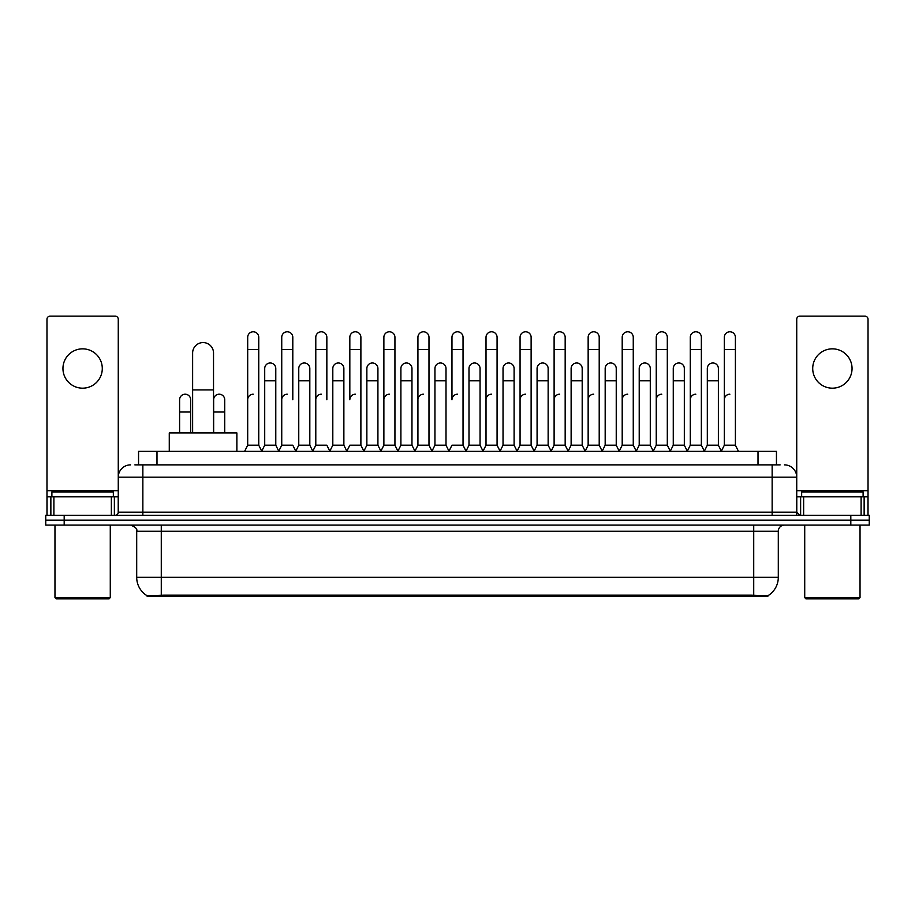 <?xml version="1.0" encoding="UTF-8"?>
<svg xmlns="http://www.w3.org/2000/svg" width="915" height="915" viewBox="0 0 915 915"><rect width="100%" height="100%" fill="white"/><g stroke="black" fill="none" stroke-linecap="round" stroke-linejoin="round"><path stroke-width="1.37" d="M134.86 464.877L142.854 464.877L134.86 464.877L138.554 464.877L138.554 451.358L776.446 451.358L776.446 464.877M767.845 596.386L147.155 596.386L147.155 595.779M136.701 577.342L161.28 577.342L161.28 531.249L136.701 531.249L136.701 577.342A21.514 21.514 0 0 0 147.224 595.825L163.739 595.196L751.261 595.196L767.776 595.825A21.514 21.514 0 0 0 778.299 577.342L778.299 531.249A6.142 6.142 0 0 1 784.441 525.096M869.25 525.096L869.25 520.189L45.75 520.189L45.75 525.096L64.187 525.096L64.187 520.189L45.75 520.189L45.75 515.271L64.187 515.271L64.187 520.189L869.25 520.189L869.25 525.096L64.187 525.096M130.559 464.877A12.295 12.295 0 0 0 118.264 477.161L118.264 512.194A3.077 3.077 0 0 1 115.199 515.271M784.441 464.877A12.295 12.295 0 0 1 796.736 477.161L142.854 477.161L142.854 464.877L780.14 464.877M861.106 515.271L861.106 496.834L868.026 496.834L868.026 515.271L868.026 319.221A3.077 3.077 0 0 0 864.95 316.155L799.802 316.155A3.077 3.077 0 0 0 796.736 319.221L796.736 512.194L799.802 515.271M869.25 515.271L869.25 520.189L869.25 515.271L64.187 515.271M82.624 348.844A19.661 19.661 0 0 0 62.952 368.516A19.661 19.661 0 0 0 82.624 388.177A19.661 19.661 0 0 0 102.286 368.516A19.661 19.661 0 0 0 82.624 348.844M111.356 515.271L111.356 496.834L53.893 496.834L53.893 515.271M142.854 515.271L142.854 477.161L118.264 477.161L118.264 319.221A3.077 3.077 0 0 0 115.199 316.155L50.05 316.155A3.077 3.077 0 0 0 46.974 319.221L46.974 496.834L53.893 496.834M111.356 496.834L118.264 496.834M46.974 515.271L46.974 496.834M109.045 598.845L56.192 598.845L54.969 597.621L110.28 597.621L109.045 598.845M54.969 525.096L54.969 597.621M110.28 525.096L110.28 597.621M113.346 496.834L113.346 491.915L51.892 491.915L51.892 496.834M192.63 432.921L192.63 353.03A10.442 10.442 0 0 1 203.073 342.576A10.442 10.442 0 0 1 213.527 353.03A10.442 10.442 0 0 0 203.073 342.576M213.527 432.921L213.527 353.03M236.871 451.358L236.871 432.921L169.275 432.921L169.275 451.358M244.614 451.358L247.691 445.205L258.751 445.205L261.827 451.358M258.751 445.205L258.751 337.292A5.536 5.536 0 0 0 253.226 331.768A5.536 5.536 0 0 1 253.569 331.779M247.691 445.205L247.691 349.587L258.751 349.587M247.691 349.587L247.691 337.292A5.536 5.536 0 0 1 253.226 331.768M278.663 451.358L281.74 445.205L292.8 445.205L295.877 451.358M292.8 399.729L292.8 337.292A5.536 5.536 0 0 0 287.264 331.768A5.536 5.536 0 0 1 287.619 331.779M281.74 445.205L281.74 349.587L292.8 349.587M281.74 349.587L281.74 337.292A5.536 5.536 0 0 1 287.264 331.768M312.713 451.358L315.789 445.205L326.849 445.205L329.915 451.358M326.849 399.729L326.849 337.292A5.536 5.536 0 0 0 321.314 331.768A5.536 5.536 0 0 1 321.657 331.779M315.789 445.205L315.789 349.587L326.849 349.587M315.789 349.587L315.789 337.292A5.536 5.536 0 0 1 321.314 331.768M346.762 451.358L349.827 445.205L360.887 445.205L363.964 451.358M360.887 445.205L360.887 337.292A5.536 5.536 0 0 0 355.363 331.768A5.536 5.536 0 0 1 355.706 331.779M355.363 394.205A5.536 5.536 0 0 0 349.827 399.729L349.827 349.587L360.887 349.587M349.827 349.587L349.827 337.292A5.536 5.536 0 0 1 355.363 331.768M380.8 451.358L383.877 445.205L394.937 445.205L398.014 451.358M394.937 445.205L394.937 337.292A5.536 5.536 0 0 0 389.413 331.768A5.536 5.536 0 0 1 389.756 331.779M383.877 445.205L383.877 349.587L394.937 349.587M383.877 349.587L383.877 337.292A5.536 5.536 0 0 1 389.413 331.768M414.85 451.358L417.926 445.205L428.986 445.205L432.063 451.358M428.986 445.205L428.986 337.292A5.536 5.536 0 0 0 423.451 331.768A5.536 5.536 0 0 1 423.805 331.779M417.926 445.205L417.926 349.587L428.986 349.587M417.926 349.587L417.926 337.292A5.536 5.536 0 0 1 423.451 331.768M448.899 451.358L451.964 445.205L463.036 445.205L466.101 451.358M463.036 445.205L463.036 337.292A5.536 5.536 0 0 0 457.5 331.768A5.536 5.536 0 0 1 457.843 331.779M457.5 394.205A5.536 5.536 0 0 0 451.964 399.729L451.964 349.587L463.036 349.587M451.964 349.587L451.964 337.292A5.536 5.536 0 0 1 457.5 331.768M482.937 451.358L486.014 445.205L497.074 445.205L500.15 451.358M517.078 451.175L514.104 445.205L503.033 445.205L500.059 451.175L497.074 445.205L497.074 337.292A5.536 5.536 0 0 0 491.549 331.768A5.536 5.536 0 0 1 491.893 331.779M466.01 451.175L468.995 445.205L480.055 445.205L483.04 451.175L486.014 445.205L486.014 349.587L497.074 349.587M486.014 349.587L486.014 337.292A5.536 5.536 0 0 1 491.549 331.768M516.986 451.358L520.063 445.205L531.123 445.205L534.2 451.358M568.238 451.358L565.173 445.205L554.113 445.205L551.127 451.175L548.142 445.205L537.082 445.205L534.108 451.175L531.123 445.205L531.123 337.292A5.536 5.536 0 0 0 525.587 331.768A5.536 5.536 0 0 1 525.942 331.779M520.063 445.205L520.063 349.587L531.123 349.587M520.063 349.587L520.063 337.292A5.536 5.536 0 0 1 525.587 331.768M602.287 451.358L599.211 445.205L588.151 445.205L585.177 451.175L582.192 445.205L571.132 445.205L568.146 451.175L565.173 445.205L565.173 349.587L554.113 349.587L554.113 445.205L551.036 451.358M554.113 349.587L554.113 337.292A5.536 5.536 0 0 1 559.991 331.779A5.536 5.536 0 0 1 565.173 337.292L565.173 349.587M636.337 451.358L633.26 445.205L622.2 445.205L619.215 451.175L616.241 445.205L605.181 445.205L602.196 451.175L599.211 445.205L599.211 349.587L588.151 349.587L588.151 445.205L585.085 451.358M588.151 349.587L588.151 337.292A5.536 5.536 0 0 1 594.029 331.779A5.536 5.536 0 0 1 599.211 337.292L599.211 349.587M670.386 451.358L667.31 445.205L656.249 445.205L653.264 451.175L650.29 445.205L639.219 445.205L636.245 451.175L633.26 445.205L633.26 349.587L622.2 349.587L622.2 445.205L619.123 451.358M622.2 349.587L622.2 337.292A5.536 5.536 0 0 1 628.079 331.779A5.536 5.536 0 0 1 633.26 337.292L633.26 349.587M704.424 451.358L701.359 445.205L690.287 445.205L687.314 451.175L684.329 445.205L673.268 445.205L670.283 451.175L667.31 445.205L667.31 349.587L656.249 349.587L656.249 445.205L653.173 451.358M656.249 349.587L656.249 337.292A5.536 5.536 0 0 1 662.128 331.779A5.536 5.536 0 0 1 667.31 337.292L667.31 349.587M721.26 451.358L724.337 445.205L724.337 349.587L735.397 349.587L735.397 445.205L738.474 451.358L735.397 445.205L724.337 445.205L721.363 451.175L718.378 445.205L707.318 445.205L704.333 451.175L701.359 445.205L701.359 349.587L690.287 349.587L690.287 445.205L687.222 451.358M690.287 349.587L690.287 337.292A5.536 5.536 0 0 1 696.166 331.779A5.536 5.536 0 0 1 701.359 337.292L701.359 349.587M724.337 349.587L724.337 337.292A5.536 5.536 0 0 1 730.216 331.779A5.536 5.536 0 0 1 735.397 337.292L735.397 349.587M261.736 451.175L264.709 445.205L275.781 445.205L278.755 451.175M275.781 445.205L275.781 368.516A5.536 5.536 0 0 0 270.588 362.992A5.536 5.536 0 0 1 275.781 368.516M264.709 445.205L264.709 380.8L275.781 380.8M264.709 380.8L264.709 368.516A5.536 5.536 0 0 1 270.588 362.992M295.785 451.175L298.759 445.205L309.819 445.205L312.804 451.175M309.819 445.205L309.819 368.516A5.536 5.536 0 0 0 304.638 362.992A5.536 5.536 0 0 1 309.819 368.516M298.759 445.205L298.759 380.8L309.819 380.8M298.759 380.8L298.759 368.516A5.536 5.536 0 0 1 304.638 362.992M329.823 451.175L332.808 445.205L343.868 445.205L346.854 451.175M343.868 445.205L343.868 368.516A5.536 5.536 0 0 0 338.687 362.992A5.536 5.536 0 0 1 343.868 368.516M332.808 445.205L332.808 380.8L343.868 380.8M332.808 380.8L332.808 368.516A5.536 5.536 0 0 1 338.687 362.992M363.873 451.175L366.858 445.205L377.918 445.205L380.892 451.175M377.918 445.205L377.918 368.516A5.536 5.536 0 0 0 372.737 362.992A5.536 5.536 0 0 1 377.918 368.516M366.858 445.205L366.858 380.8L377.918 380.8M366.858 380.8L366.858 368.516A5.536 5.536 0 0 1 372.737 362.992M397.922 451.175L400.896 445.205L411.967 445.205L414.941 451.175M411.967 445.205L411.967 368.516A5.536 5.536 0 0 0 406.775 362.992A5.536 5.536 0 0 1 411.967 368.516M400.896 445.205L400.896 380.8L411.967 380.8M400.896 380.8L400.896 368.516A5.536 5.536 0 0 1 406.775 362.992M431.96 451.175L434.945 445.205L446.005 445.205L448.99 451.175M446.005 445.205L446.005 368.516A5.536 5.536 0 0 0 440.824 362.992A5.536 5.536 0 0 1 446.005 368.516M434.945 445.205L434.945 380.8L446.005 380.8M434.945 380.8L434.945 368.516A5.536 5.536 0 0 1 440.824 362.992M480.055 445.205L480.055 368.516A5.536 5.536 0 0 0 474.874 362.992A5.536 5.536 0 0 1 480.055 368.516M468.995 445.205L468.995 380.8L480.055 380.8M468.995 380.8L468.995 368.516A5.536 5.536 0 0 1 474.874 362.992M514.104 445.205L514.104 368.516A5.536 5.536 0 0 0 508.912 362.992A5.536 5.536 0 0 1 514.104 368.516M503.033 445.205L503.033 380.8L514.104 380.8M503.033 380.8L503.033 368.516A5.536 5.536 0 0 1 508.912 362.992M548.142 445.205L548.142 368.516A5.536 5.536 0 0 0 542.961 362.992A5.536 5.536 0 0 1 548.142 368.516M537.082 445.205L537.082 380.8L548.142 380.8M537.082 380.8L537.082 368.516A5.536 5.536 0 0 1 542.961 362.992M582.192 445.205L582.192 368.516A5.536 5.536 0 0 0 577.01 362.992A5.536 5.536 0 0 1 582.192 368.516M571.132 445.205L571.132 380.8L582.192 380.8M571.132 380.8L571.132 368.516A5.536 5.536 0 0 1 577.01 362.992M616.241 445.205L616.241 368.516A5.536 5.536 0 0 0 611.06 362.992A5.536 5.536 0 0 1 616.241 368.516M605.181 445.205L605.181 380.8L616.241 380.8M605.181 380.8L605.181 368.516A5.536 5.536 0 0 1 611.06 362.992M650.29 445.205L650.29 368.516A5.536 5.536 0 0 0 645.098 362.992A5.536 5.536 0 0 1 650.29 368.516M639.219 445.205L639.219 380.8L650.29 380.8M639.219 380.8L639.219 368.516A5.536 5.536 0 0 1 645.098 362.992M684.329 445.205L684.329 368.516A5.536 5.536 0 0 0 679.147 362.992A5.536 5.536 0 0 1 684.329 368.516M673.268 445.205L673.268 380.8L684.329 380.8M673.268 380.8L673.268 368.516A5.536 5.536 0 0 1 679.147 362.992M718.378 445.205L718.378 368.516A5.536 5.536 0 0 0 713.197 362.992A5.536 5.536 0 0 1 718.378 368.516M707.318 445.205L707.318 380.8L718.378 380.8M707.318 380.8L707.318 368.516A5.536 5.536 0 0 1 713.197 362.992M190.663 432.921L190.663 399.729A5.536 5.536 0 0 0 185.482 394.216A5.536 5.536 0 0 1 190.663 399.729M179.603 432.921L179.603 412.025L190.663 412.025M179.603 412.025L179.603 399.729A5.536 5.536 0 0 1 185.482 394.216M832.375 348.844A19.661 19.661 0 0 0 812.714 368.516A19.661 19.661 0 0 0 832.375 388.177A19.661 19.661 0 0 0 852.048 368.516A19.661 19.661 0 0 0 832.375 348.844M861.106 496.834L803.644 496.834L803.644 515.271M796.736 496.834L803.644 496.834M796.736 515.271L796.736 512.194L772.146 512.194L772.146 464.877M858.808 598.845L805.955 598.845L804.72 597.621L860.031 597.621L858.808 598.845M804.72 525.096L804.72 597.621M860.031 525.096L860.031 597.621M863.108 496.834L863.108 491.915L801.654 491.915L801.654 496.834M224.713 432.921L224.713 399.729A5.536 5.536 0 0 0 219.52 394.216A5.536 5.536 0 0 1 224.713 399.729M213.641 432.921L213.641 412.025L224.713 412.025M213.641 412.025L213.641 399.729A5.536 5.536 0 0 1 219.52 394.216M247.691 399.729A5.536 5.536 0 0 1 253.226 394.205M281.74 399.729A5.536 5.536 0 0 1 287.264 394.205M315.789 399.729A5.536 5.536 0 0 1 321.314 394.205M383.877 399.729A5.536 5.536 0 0 1 389.413 394.205M417.926 399.729A5.536 5.536 0 0 1 423.451 394.205M486.014 399.729A5.536 5.536 0 0 1 491.549 394.205M520.063 399.729A5.536 5.536 0 0 1 525.587 394.205M554.113 399.729A5.536 5.536 0 0 1 559.637 394.205M588.151 399.729A5.536 5.536 0 0 1 593.686 394.205M622.2 445.205L622.2 399.729A5.536 5.536 0 0 1 627.736 394.205M656.249 399.729A5.536 5.536 0 0 1 661.774 394.205M701.359 445.205L701.359 399.729M690.287 399.729A5.536 5.536 0 0 1 695.823 394.205M724.337 399.729A5.536 5.536 0 0 1 729.873 394.205M751.261 596.386L751.261 595.196M163.739 596.386L163.739 595.196M156.991 464.877L156.991 451.358M758.009 464.877L758.009 451.358M753.72 525.096L753.72 531.249L161.28 531.249L161.28 525.096M778.299 531.249L753.72 531.249L753.72 577.342L778.299 577.342M753.72 595.322L753.72 577.342L161.28 577.342L161.28 595.322M850.813 525.096L850.813 515.271M118.264 512.194L772.146 512.194L772.146 515.271M118.264 490.68L46.974 490.68M118.218 512.732L118.218 496.834M114.375 496.834L114.375 515.271M47.031 496.834L47.031 515.271M50.863 515.271L50.863 496.834M192.63 389.904L213.527 389.904M868.026 490.68L796.736 490.68M867.969 515.271L867.969 496.834M864.137 496.834L864.137 515.271M796.782 496.834L796.782 512.732M800.625 515.271L800.625 496.834M136.701 531.249C137.57 529.064 135.512 527.017 130.559 525.096"/></g></svg>
